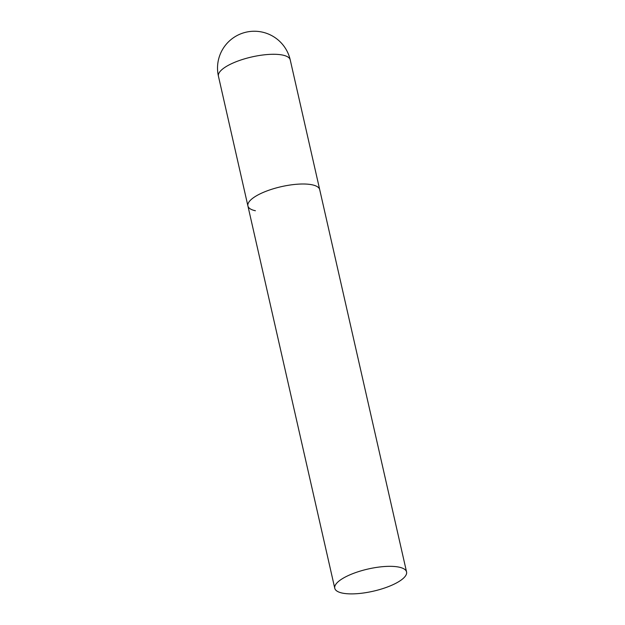 <?xml version="1.0" encoding="UTF-8"?>
<svg xmlns="http://www.w3.org/2000/svg" width="625" height="625" viewBox="0 0 625 625"><rect width="100%" height="100%" fill="white"/><g stroke="black" fill="none" stroke-linecap="round" stroke-linejoin="round"><path stroke-width="0.94" d="M312.203 184.812A36.812 11.391 -12.8 0 1 319.703 189.625A36.812 11.391 167.2 0 0 298.469 184.141A36.812 11.391 167.2 0 0 261.703 193.102A36.812 11.391 167.2 0 0 247.906 205.938A36.812 11.391 -12.8 0 1 270.938 189.531A36.812 11.391 -12.8 0 1 312.203 184.812M255.406 210.742A36.812 11.391 -12.8 0 1 247.906 205.938L218.438 76.219A36.812 11.391 -12.8 0 1 232.234 63.383A36.812 11.391 -12.8 0 1 282.734 55.094A36.812 11.391 -12.8 0 1 290.234 59.906A36.812 36.812 0 0 0 239.047 34.57A36.812 36.812 0 0 0 218.438 76.219M348.57 575.43A36.812 11.391 167.2 0 0 334.766 588.266A36.812 11.391 167.2 0 0 356.008 593.75A36.812 11.391 167.2 0 0 392.766 584.789A36.812 11.391 167.2 0 0 406.562 571.953A36.812 11.391 167.2 0 0 385.328 566.469A36.812 11.391 167.2 0 0 348.57 575.43M406.562 571.953L290.234 59.906M247.906 205.938L334.766 588.266"/></g></svg>
